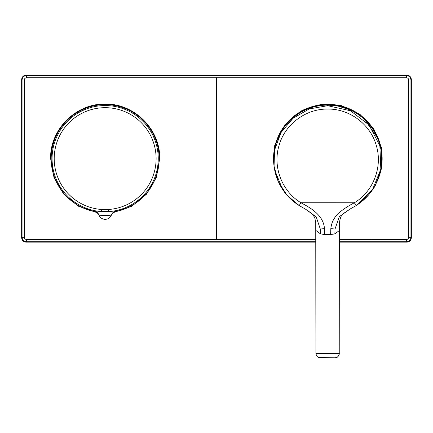 <?xml version="1.0" encoding="UTF-8"?>
<svg xmlns="http://www.w3.org/2000/svg" width="433" height="433" viewBox="0 0 433 433"><rect width="100%" height="100%" fill="white"/><g stroke="black" fill="none" stroke-linecap="round" stroke-linejoin="round"><path stroke-width="0.65" d="M315.971 230.54L320.393 233.825L320.29 229.03L316.198 216.868L305.53 209.177L311.82 213.501L314.704 217.453L315.738 222.481L315.922 353.35L339.304 353.355A4.454 4.454 10.1 0 1 334.85 357.81L320.377 357.804M94.751 211.629A54.001 54.001 0 0 1 105.159 104.634A54.001 54.001 0 0 1 115.595 211.618M94.286 211.515C96.478 212.024 98.064 213.301 99.049 215.353C98.075 213.307 96.489 212.029 94.286 211.515L94.286 211.515A53.984 53.984 0 0 1 105.159 104.656A53.984 53.984 0 0 1 116.028 211.515A53.979 53.979 0 0 0 105.159 104.656A53.979 53.979 0 0 0 94.286 211.515L94.026 210.752L101.538 211.602L101.685 209.475A50.953 50.953 0 0 1 54.206 158.635A50.953 50.953 0 0 1 105.159 107.682A50.953 50.953 0 0 1 156.113 158.635A50.953 50.953 0 0 1 108.629 209.475L108.775 211.607L116.293 210.752L116.028 211.515C113.825 212.029 112.239 213.312 111.265 215.353C112.234 213.307 113.819 212.024 116.028 211.515M320.393 233.825L324.68 234.599L330.606 234.599L334.877 233.842L339.353 230.535L339.234 354.14C337.069 358.719 336.777 356.96 335.358 357.782L318.899 357.555C317.275 357.063 316.279 355.661 315.922 353.35M113.652 212.516L131.767 206.254L146.592 194.108L156.302 177.579L159.701 158.635C160.459 129.494 134.29 103.346 105.176 104.093C76.002 103.346 49.876 129.462 50.612 158.635L53.984 177.525L63.694 194.081L78.535 206.243L96.667 212.516M282.625 189.459L273.981 168.329L274.717 145.504L284.725 124.937L302.25 110.263L321.497 104.277L341.61 105.668L359.85 114.242L373.749 128.845L381.424 147.491L381.825 167.652L374.886 186.601L361.555 201.751M381.652 162.932A53.979 53.979 0 0 0 302.602 110.924A53.979 53.979 0 0 0 274.63 149.558M315.966 242.144L26.104 242.144C23.42 241.863 21.931 240.375 21.65 237.69L21.65 79.585C21.931 76.895 23.42 75.412 26.104 75.131L406.896 75.131C409.58 75.412 411.069 76.895 411.35 79.585L411.35 237.69C411.069 240.375 409.58 241.863 406.896 242.144L339.348 242.144M339.348 241.733L406.484 241.733C409.19 241.468 410.673 239.985 410.939 237.279A146036.622 2548.692 -90 0 1 410.939 79.997L408.714 79.997C408.595 78.692 407.854 77.951 406.484 77.767L26.516 77.767C25.146 77.951 24.405 78.692 24.286 79.997L24.286 237.279C24.405 238.583 25.146 239.325 26.516 239.509L315.966 239.541M411.35 79.585L410.939 79.997C410.673 77.291 409.19 75.807 406.484 75.542L406.484 77.767M406.896 242.144L406.484 241.733L406.484 239.509C407.854 239.325 408.595 238.583 408.714 237.279L408.714 79.997M406.896 75.131L406.484 75.542L26.516 75.542C23.81 75.807 22.327 77.291 22.061 79.997A146036.622 2548.692 90 0 1 22.061 237.279C22.327 239.985 23.81 241.468 26.516 241.733L26.516 239.509M99.049 215.353L98.892 214.968A6.679 6.679 -20.3 0 0 94.026 210.752M116.293 210.752A6.679 6.679 20.3 0 0 111.422 214.968L111.265 215.353M98.892 214.968C98.605 215.553 111.703 215.553 111.422 214.968A6.679 6.679 0 0 1 98.892 214.968M108.775 211.607L101.538 211.602A53.091 53.091 0 0 1 52.063 158.635A53.091 53.091 0 0 1 105.159 105.544A53.091 53.091 0 0 1 158.251 158.635A53.091 53.091 0 0 1 108.775 211.607M108.629 209.475L101.685 209.475M381.69 155.864L380.948 168.578A54.001 54.001 -169.9 0 0 327.803 105.105A54.001 54.001 -169.9 0 0 274.619 149.629L274.511 150.224C272.801 160.113 273.732 169.752 277.299 179.143C281.726 190.325 289.017 199.131 299.181 205.567L286.976 195.186L278.354 181.681L274.073 166.24L274.517 150.213L280.957 132.622L293.017 118.29L309.249 108.937L327.7 105.695L350.535 110.772L369.084 125.034L379.86 145.797L380.84 169.173L379.86 145.797L369.084 125.034L350.535 110.772L327.7 105.695L309.249 108.937L293.017 118.29L280.957 132.622L274.517 150.213L274.073 166.24L278.354 181.681L286.976 195.186L299.181 205.567L300.94 202.752C282.024 191.418 272.568 166.916 278.96 145.813C284.676 124.515 305.644 108.71 327.694 109.067C349.74 108.726 370.697 124.552 376.396 145.856C382.772 166.965 373.3 191.456 354.373 202.774C348.944 205.534 343.791 208.89 338.925 212.836C336.896 214.562 334.99 217.057 333.199 220.316C332.246 221.718 330.866 226.946 330.834 228.624L335.012 229.035L339.315 216.652L350.2 208.966L343.683 213.366C341.886 215.158 340.879 216.505 340.652 217.42C339.494 221.133 339.44 221.929 339.353 230.535M324.68 234.599L324.458 228.624C323.57 215.526 311.332 208.246 300.94 202.752L354.373 202.774L356.137 205.588L372.369 190.011L380.84 169.173L372.369 190.011L356.137 205.588C369.533 196.95 377.771 184.804 380.84 169.162L380.948 168.578M299.181 205.567L305.525 209.171L299.192 205.572M356.137 205.588L350.205 208.966L356.126 205.594M335.012 229.035L334.877 233.842M330.606 234.599L330.834 228.624M274.094 166.407A54.304 54.304 0 0 1 365.56 119.568A54.304 54.304 0 0 1 376.705 182.331M21.65 79.585L22.061 79.997L24.286 79.997M21.65 237.69L22.061 237.279L24.286 237.279M26.104 75.131L26.516 75.542L26.516 77.767M411.35 237.69L410.939 237.279L408.714 237.279M26.104 242.144L26.516 241.733L315.966 241.733M339.348 239.53L406.484 239.509M216.5 77.724L216.5 239.552M320.29 229.03L324.458 228.624M349.566 109.695L338.097 106.101L327.803 105.105C302.369 104.602 278.598 124.504 274.619 149.629M364.705 119.697L377.219 137.375"/></g></svg>
